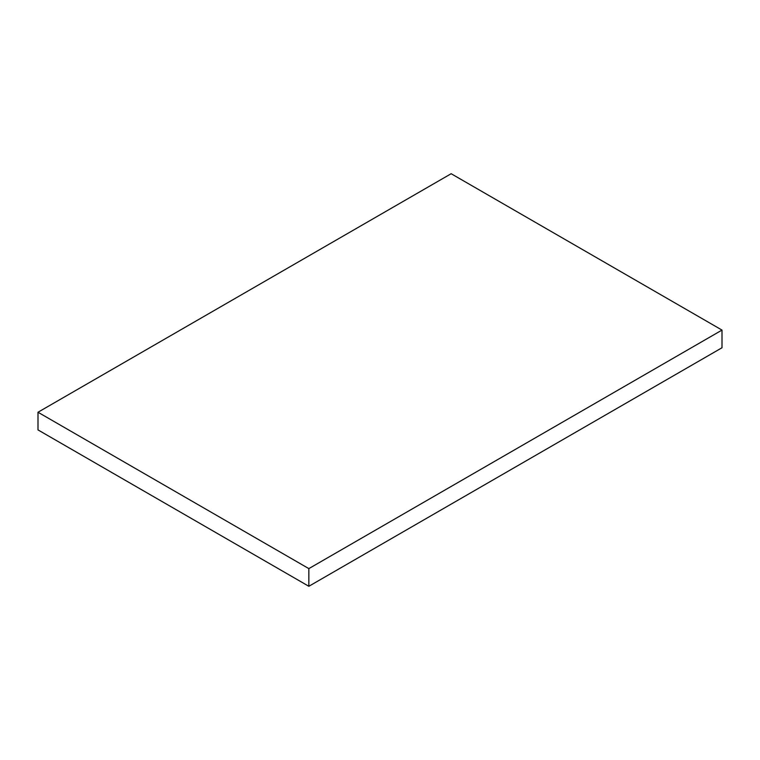 <?xml version="1.0" encoding="UTF-8"?>
<svg xmlns="http://www.w3.org/2000/svg" width="760" height="760" viewBox="0 0 760 760"><rect width="100%" height="100%" fill="white"/><g stroke="black" fill="none" stroke-linecap="round" stroke-linejoin="round"><path stroke-width="1.14" d="M38 429.913L308.845 586.283L308.845 568.613L38 412.243L38 429.913M308.845 568.613L722 330.087L722 347.757L308.845 586.283M722 330.087L451.155 173.717L38 412.243"/></g></svg>
